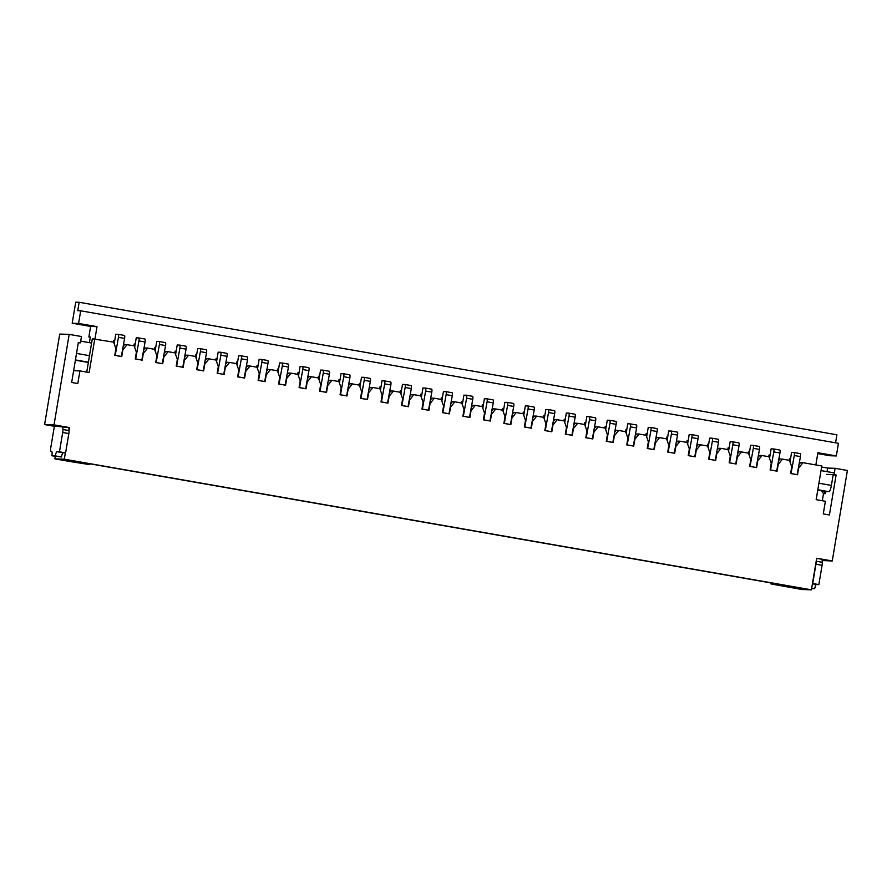<?xml version="1.0" encoding="UTF-8"?>
<svg xmlns="http://www.w3.org/2000/svg" width="892" height="892" viewBox="0 0 892 892"><rect width="100%" height="100%" fill="white"/><g stroke="black" fill="none" stroke-linecap="round" stroke-linejoin="round"><path stroke-width="1.34" d="M123.308 346.129L124.679 344.423L134.09 345.728L136.387 352.195L135.261 358.93L142.218 360.145L143.344 353.41L147.615 348.092L154.572 349.307L156.858 355.774L155.732 362.509L162.701 363.724L163.827 356.99L168.086 351.671L175.055 352.886L177.341 359.353L176.215 366.088L183.183 367.303L184.31 360.569L188.569 355.25L195.538 356.465L197.823 362.933L196.697 369.667L203.655 370.894L204.781 364.159L209.051 358.829L216.009 360.056L218.306 366.523L217.18 373.257L224.137 374.473L225.263 367.738L229.534 362.42L236.492 363.635L238.777 370.102L237.651 376.837L244.62 378.052L245.746 371.317L250.005 365.999L256.974 367.214L259.26 373.681L258.134 380.416L265.102 381.631L266.229 374.896L270.488 369.578L277.445 370.793L279.742 377.26L278.616 383.995L285.574 385.21L286.7 378.476L290.97 373.157L297.928 374.372L300.225 380.839L299.099 387.574L306.056 388.8L307.183 382.066L311.442 376.736L318.411 377.963L320.696 384.419L319.57 391.164L326.539 392.38L327.665 385.645L331.924 380.315L338.893 381.542L341.179 388.009L340.053 394.743L347.021 395.959L348.148 389.224L352.407 383.906L359.365 385.121L361.661 391.588L360.535 398.323L367.493 399.538L368.619 392.803L372.889 387.485L379.847 388.7L382.144 395.167L381.018 401.902L387.975 403.117L389.102 396.382L393.361 391.064L400.33 392.279L402.615 398.746L401.489 405.481L408.458 406.707L409.584 399.962L413.843 394.643L420.812 395.858L423.098 402.325L421.972 409.071L428.929 410.287L430.067 403.552L434.326 398.222L441.284 399.449L443.58 405.916L442.454 412.65L449.412 413.866L450.538 407.131L454.808 401.813L461.766 403.028L464.063 409.495L462.926 416.23L469.894 417.445L471.021 410.71L475.28 405.392L482.249 406.607L484.534 413.074L483.408 419.809L490.377 421.024L491.503 414.289L495.762 408.971L502.731 410.186L505.017 416.653L503.891 423.388L510.848 424.614L511.986 417.869L516.245 412.55L523.203 413.765L525.5 420.232L524.373 426.967L531.331 428.193L532.457 421.459L536.728 416.129L543.685 417.356L545.982 423.823L544.845 430.557L551.813 431.773L552.94 425.038L557.199 419.719L564.168 420.935L566.453 427.402L565.327 434.136L572.296 435.352L573.422 428.617L577.682 423.299L584.65 424.514L586.936 430.981L585.81 437.716L592.767 438.931L593.905 432.196L598.164 426.878L605.122 428.093L607.419 434.56L606.292 441.295L613.25 442.51L614.376 435.775L618.647 430.457L625.604 431.672L627.901 438.139L626.764 444.874L633.733 446.1L634.859 439.366L639.118 434.036L646.087 435.263L648.372 441.73L647.246 448.464L654.215 449.68L655.341 442.945L659.601 437.626L666.569 438.842L668.855 445.309L667.729 452.043L674.687 453.259L675.813 446.524L680.083 441.205L687.041 442.421L689.338 448.888L688.211 455.622L695.169 456.838L696.295 450.103L700.566 444.785L707.523 446L709.809 452.467L708.683 459.202L715.652 460.417L716.778 453.682L721.037 448.364L728.006 449.579L730.292 456.046L729.165 462.781L736.134 464.007L737.26 457.262L741.52 451.943L748.488 453.158L750.774 459.625L749.648 466.371L756.606 467.586L757.732 460.852L762.002 455.522L768.96 456.749L771.257 463.216L770.131 469.95L777.088 471.166L778.214 464.431L782.485 459.112L789.442 460.328L791.728 466.795L790.602 473.529L797.571 474.745L798.518 468.01M95.277 464.765L778.069 584.16L796.11 587.349L790.412 587.159L771 583.926L801.975 589.512L811.408 589.824L64.302 459.179L54.88 458.867L70.959 461.677L89.39 464.565L71.159 461.376L76.857 461.565L95.277 464.765M89.39 464.565L89.523 463.784M86.736 372.109L92.322 338.77L113.619 342.149L115.904 348.616L114.778 355.351L121.736 356.566L122.862 349.831L127.132 344.513M54.356 426.276L44.6 424.57L59.742 334.065L69.175 334.377L81.462 336.518L80.403 342.84L78.351 342.483L71.661 382.467L77.805 383.549L79.923 370.916L73.635 370.704M79.923 370.916L89.133 372.533L94.775 338.848M143.79 349.709L145.151 348.003L147.615 348.092M164.273 353.288L165.633 351.593L168.086 351.671M184.755 356.878L186.116 355.172L188.569 355.25M205.227 360.457L206.598 358.751L209.051 358.829M225.709 364.036L227.07 362.33L229.534 362.42M246.192 367.615L247.552 365.91L250.005 365.999M266.675 371.195L268.035 369.5L270.488 369.578M287.146 374.774L288.517 373.079L290.97 373.157M307.628 378.364L308.989 376.658L311.442 376.736M328.111 381.943L329.471 380.237L331.924 380.315M348.582 385.522L349.954 383.816L352.407 383.906M369.065 389.102L370.436 387.407L372.889 387.485M389.548 392.681L390.908 390.986L393.361 391.064M410.03 396.271L411.39 394.565L413.843 394.643M430.502 399.85L431.873 398.144L434.326 398.222M450.984 403.429L452.356 401.723L454.808 401.813M471.467 407.008L472.827 405.303L475.28 405.392M491.949 410.588L493.309 408.893L495.762 408.971M512.421 414.178L513.792 412.472L516.245 412.55M532.903 417.757L534.263 416.051L536.728 416.129M553.386 421.336L554.746 419.63L557.199 419.719M573.868 424.915L575.228 423.209L577.682 423.299M594.34 428.495L595.711 426.8L598.164 426.878M614.822 432.074L616.182 430.379L618.647 430.457M635.305 435.664L636.665 433.958L639.118 434.036M655.787 439.243L657.148 437.537L659.601 437.626M676.259 442.822L677.63 441.116L680.083 441.205M696.741 446.401L698.101 444.707L700.566 444.785M717.224 449.981L718.584 448.286L721.037 448.364M737.706 453.571L739.067 451.865L741.52 451.943M758.178 457.15L759.549 455.444L762.002 455.522M778.66 460.729L780.021 459.023L782.485 459.112M799.143 464.308L800.503 462.613L802.956 462.692L821.8 465.981L816.169 499.665L825.379 501.271L823.271 513.904L829.415 514.974L836.105 474.99L834.053 474.622L835.113 468.311L847.4 470.463L832.258 560.968L816.693 558.247L811.408 589.824M772.316 583.156L772.182 583.97M790.546 586.367L790.412 587.159M771.167 582.955L771 583.926M822.312 500.735L823.506 493.611L821.476 490.667M822.179 560.544L832.258 560.968M55.293 456.381L54.88 458.867M823.662 491.046L825.468 493.677L823.506 493.611M827.051 471.656L827.653 468.066L835.113 468.311M827.653 468.066L821.632 467.007M56.475 426.298L68.851 427.58L69.052 430.58A4.27 0.97 -80.1 0 1 68.84 433.568L65.607 452.88L63.154 452.79A4.27 0.97 -80.1 0 0 61.47 456.972L51.892 455.779A4.27 0.97 -80.1 0 0 51.647 451.542L51.089 451.519A4.27 0.97 -80.1 0 0 51.123 451.519M69.063 430.78L69.587 427.603L68.851 427.58M69.587 427.603L54.022 424.882L44.6 424.57M69.175 334.377L54.022 424.882M64.302 459.179L65.361 452.868M798.697 468.01L802.956 462.692M78.306 342.762L80.403 342.84M825.468 493.677L825.847 491.436M826.806 491.592A6.411 1.461 -80.1 0 0 826.862 491.603L828.869 491.682A6.411 1.461 -80.1 0 0 831.4 485.415L833.161 474.89L836.105 474.99M826.594 474.377L834.053 474.622M51.089 451.519A4.27 0.97 -80.1 0 1 50.844 447.282L54.367 426.231L56.687 426.198M62.708 426.51L62.908 429.509L69.052 430.58M62.908 429.509A4.27 0.97 -80.1 0 1 62.696 432.497L59.463 451.798L65.607 452.88M59.463 451.798L57.01 451.72A4.27 0.97 -80.1 0 0 55.326 455.901L61.47 456.972M55.326 455.901L51.892 455.779M816.671 558.347L822.101 559.306L822.29 562.306A4.27 0.97 -80.1 0 1 822.078 565.283L818.856 584.594L816.392 584.516A4.27 0.97 -80.1 0 0 814.708 588.687L811.608 588.586M816.158 561.425A4.27 0.97 -80.1 0 1 815.935 564.212L812.712 583.524L818.856 584.594M811.687 588.163L814.708 588.687M791.014 473.596L794.293 455.511A2.988 0.68 -80.1 0 0 794.114 452.534A2.988 0.68 -80.1 0 0 794.092 452.534L791.594 452.456L790.011 461.922M791.215 465.334L791.55 466.271M797.158 474.678L800.436 456.581A2.988 0.68 -80.1 0 0 800.258 453.615A2.988 0.68 -80.1 0 0 800.236 453.615L794.136 452.545M791.26 473.607L797.403 474.678M770.532 470.017L773.81 451.921A2.988 0.68 -80.1 0 0 773.643 448.955A2.988 0.68 -80.1 0 0 773.62 448.955L771.112 448.877L769.528 458.343M770.733 461.744L771.067 462.692M776.676 471.099L779.954 453.002A2.988 0.68 -80.1 0 0 779.786 450.036A2.988 0.68 -80.1 0 0 779.764 450.025L773.654 448.966L779.786 450.036M770.777 470.028L776.921 471.099M750.061 466.438L753.327 448.341A2.988 0.68 -80.1 0 0 753.16 445.376A2.988 0.68 -80.1 0 0 753.138 445.376L750.629 445.286L749.046 454.764M750.25 458.165L750.596 459.112M756.204 467.508L759.471 449.423A2.988 0.68 -80.1 0 0 759.304 446.446A2.988 0.68 -80.1 0 0 759.282 446.446L753.183 445.387L759.304 446.446M750.306 466.449L756.449 467.519M729.578 462.859L732.856 444.762A2.988 0.68 -80.1 0 0 732.678 441.796A2.988 0.68 -80.1 0 0 732.655 441.796L730.158 441.707L728.563 451.174M729.779 454.585L730.113 455.533M735.722 463.929L739 445.833A2.988 0.68 -80.1 0 0 738.821 442.867A2.988 0.68 -80.1 0 0 738.799 442.867L732.7 441.796M729.823 462.87L735.967 463.94M709.095 459.28L712.373 441.183A2.988 0.68 -80.1 0 0 712.195 438.217A2.988 0.68 -80.1 0 0 712.173 438.206L709.675 438.128L708.092 447.594M709.296 451.006L709.631 451.954M715.239 460.35L718.517 442.254A2.988 0.68 -80.1 0 0 718.339 439.288A2.988 0.68 -80.1 0 0 718.316 439.288L712.217 438.217L718.339 439.288M709.341 459.28L715.484 460.361M688.613 455.689L691.891 437.604A2.988 0.68 -80.1 0 0 691.724 434.627A2.988 0.68 -80.1 0 0 691.701 434.627L689.193 434.549L687.609 444.015M688.814 447.427L689.148 448.375M694.757 456.771L698.035 438.674A2.988 0.68 -80.1 0 0 697.867 435.709A2.988 0.68 -80.1 0 0 697.845 435.709L691.746 434.638L697.867 435.709M688.858 455.7L695.002 456.782M821.03 470.597L833.507 472.782M94.965 338.882L97.016 326.662L78.585 323.439L80.693 310.806L838.447 443.313L836.328 455.946L817.897 452.723L815.846 464.944M80.693 341.134L91.597 343.041M113.395 342.104L113.685 340.41L114.711 340.588M133.878 345.683L134.157 343.989L135.183 344.167M154.361 349.274L154.639 347.568L155.665 347.746M174.832 352.853L175.122 351.147L176.148 351.325M195.315 356.432L195.604 354.737L196.63 354.916M215.797 360.011L216.076 358.316L217.102 358.495M236.28 363.59L236.558 361.896L237.584 362.074M256.751 367.181L257.041 365.475L258.067 365.653M277.234 370.76L277.524 369.054L278.549 369.232M297.716 374.339L297.995 372.633L299.021 372.823M318.199 377.918L318.477 376.223L319.503 376.402M338.67 381.497L338.96 379.802L339.986 379.981M359.153 385.088L359.443 383.382L360.457 383.56M379.635 388.667L379.914 386.961L380.94 387.139M400.118 392.246L400.397 390.54L401.422 390.729M420.589 395.825L420.879 394.13L421.905 394.309M441.072 399.404L441.362 397.709L442.376 397.888M461.554 402.983L461.833 401.288L462.859 401.467M482.037 406.574L482.316 404.868L483.341 405.046M502.508 410.153L502.798 408.447L503.824 408.625M522.991 413.732L523.281 412.037L524.295 412.215M543.473 417.311L543.752 415.616L544.778 415.795M563.956 420.89L564.235 419.195L565.26 419.374M584.427 424.481L584.717 422.775L585.743 422.953M604.91 428.06L605.2 426.354L606.214 426.532M625.392 431.639L625.671 429.944L626.697 430.122M645.875 435.218L646.154 433.523L647.179 433.702M666.346 438.797L666.636 437.102L667.662 437.281M686.829 442.387L687.108 440.681L688.133 440.86M707.311 445.967L707.59 444.261L708.616 444.439M727.783 449.546L728.073 447.84L729.098 448.029M748.265 453.125L748.555 451.43L749.581 451.608M768.748 456.704L769.027 455.009L770.052 455.188M789.23 460.283L789.509 458.588L790.535 458.767M89.401 342.662L90.337 337.02L88.865 336.975L90.304 337.221M790.39 459.648L789.364 459.469M769.908 456.068L768.882 455.89M749.425 452.478L748.41 452.3M728.954 448.899L727.928 448.721M708.471 445.32L707.445 445.141M687.988 441.741L686.963 441.562M667.506 438.162L666.491 437.983M647.034 434.582L646.009 434.393M626.552 430.992L625.526 430.814M606.069 427.413L605.044 427.235M585.587 423.834L584.572 423.655M565.115 420.255L564.09 420.076M544.633 416.675L543.607 416.486M524.15 413.085L523.125 412.907M503.668 409.506L502.653 409.328M483.196 405.927L482.171 405.748M462.714 402.348L461.688 402.169M442.231 398.769L441.205 398.59M421.76 395.178L420.734 395M401.277 391.599L400.252 391.421M380.795 388.02L379.769 387.842M360.312 384.441L359.286 384.262M339.841 380.862L338.815 380.683M319.358 377.271L318.332 377.093M298.876 373.692L297.85 373.514M278.393 370.113L277.367 369.935M257.922 366.534L256.896 366.356M237.439 362.955L236.413 362.776M216.957 359.376L215.931 359.186M196.474 355.785L195.46 355.607M176.003 352.206L174.977 352.028M155.52 348.627L154.494 348.449M135.038 345.048L134.012 344.87M114.555 341.469L113.54 341.29M835.559 442.811L836.908 434.794L79.154 302.288L75.72 302.176L72.196 323.227L90.627 326.45L88.865 336.975M817.752 453.593L829.95 455.734L836.328 455.946M826.862 491.603A6.411 1.461 -80.1 0 0 826.906 491.615L817.774 490.02L826.862 491.603M90.627 326.45L97.016 326.662M79.154 302.288L77.749 310.706L80.693 310.806M78.585 323.439L72.196 323.227M115.191 355.417L118.458 337.321A2.988 0.68 -80.1 0 0 118.29 334.355A2.988 0.68 -80.1 0 0 118.268 334.355L115.759 334.277L114.176 343.743M115.38 347.144L115.726 348.092M121.334 356.488L124.601 338.402A2.988 0.68 -80.1 0 0 124.434 335.437A2.988 0.68 -80.1 0 0 124.412 335.425L118.313 334.366M115.436 355.429L121.58 356.499M135.662 358.997L138.94 340.911A2.988 0.68 -80.1 0 0 138.773 337.934A2.988 0.68 -80.1 0 0 138.751 337.934L136.242 337.856L134.659 347.322M135.863 350.734L136.197 351.671M141.806 360.078L145.084 341.982A2.988 0.68 -80.1 0 0 144.917 339.016A2.988 0.68 -80.1 0 0 144.894 339.016L138.795 337.945M135.907 359.008L142.051 360.078M156.145 362.587L159.423 344.49A2.988 0.68 -80.1 0 0 159.244 341.524A2.988 0.68 -80.1 0 0 159.222 341.513L156.724 341.435L155.141 350.902M156.345 354.314L156.68 355.261M162.288 363.657L165.566 345.561A2.988 0.68 -80.1 0 0 165.388 342.595A2.988 0.68 -80.1 0 0 165.366 342.595L159.267 341.524M156.39 362.587L162.534 363.668M176.627 366.166L179.905 348.07A2.988 0.68 -80.1 0 0 179.727 345.104A2.988 0.68 -80.1 0 0 179.705 345.104L177.207 345.014L175.613 354.481M176.828 357.893L177.162 358.84M182.771 367.236L186.049 349.14A2.988 0.68 -80.1 0 0 185.87 346.174A2.988 0.68 -80.1 0 0 185.848 346.174L179.749 345.104L185.87 346.174M176.872 366.166L183.016 367.248M668.141 452.11L671.408 434.014A2.988 0.68 -80.1 0 0 671.241 431.048A2.988 0.68 -80.1 0 0 671.219 431.048L668.71 430.97L667.127 440.436M668.342 443.837L668.677 444.785M674.285 453.192L677.552 435.095A2.988 0.68 -80.1 0 0 677.385 432.129A2.988 0.68 -80.1 0 0 677.362 432.118L671.263 431.059M668.387 452.121L674.53 453.192M647.659 448.531L650.937 430.435A2.988 0.68 -80.1 0 0 650.759 427.469A2.988 0.68 -80.1 0 0 650.736 427.469L648.239 427.38L646.655 436.857M647.86 440.258L648.194 441.205M653.803 449.601L657.081 431.516A2.988 0.68 -80.1 0 0 656.902 428.539A2.988 0.68 -80.1 0 0 656.88 428.539L650.781 427.48L656.902 428.539M647.904 448.542L654.048 449.613M627.176 444.952L630.454 426.855A2.988 0.68 -80.1 0 0 630.276 423.89A2.988 0.68 -80.1 0 0 630.254 423.89L627.756 423.8L626.173 433.267M627.377 436.679L627.712 437.626M633.32 446.022L636.598 427.926A2.988 0.68 -80.1 0 0 636.42 424.96A2.988 0.68 -80.1 0 0 636.397 424.96L630.298 423.89M627.422 444.963L633.565 446.033M606.694 441.373L609.972 423.276A2.988 0.68 -80.1 0 0 609.805 420.31A2.988 0.68 -80.1 0 0 609.782 420.31L607.274 420.221L605.69 429.688M606.894 433.099L607.229 434.047M612.837 442.443L616.116 424.347A2.988 0.68 -80.1 0 0 615.948 421.381A2.988 0.68 -80.1 0 0 615.926 421.381L609.827 420.31M606.939 441.373L613.083 442.454M586.222 437.782L589.489 419.697A2.988 0.68 -80.1 0 0 589.322 416.731A2.988 0.68 -80.1 0 0 589.3 416.72L586.791 416.642L585.208 426.108M586.423 429.52L586.758 430.468M592.366 438.864L595.633 420.768A2.988 0.68 -80.1 0 0 595.466 417.802A2.988 0.68 -80.1 0 0 595.443 417.802L589.344 416.731L595.466 417.802M586.468 437.794L592.611 438.875M565.74 434.203L569.018 416.107A2.988 0.68 -80.1 0 0 568.84 413.141A2.988 0.68 -80.1 0 0 568.817 413.141L566.32 413.063L564.736 422.529M565.941 425.941L566.275 426.878M571.884 435.285L575.162 417.188A2.988 0.68 -80.1 0 0 574.983 414.223A2.988 0.68 -80.1 0 0 574.961 414.211L568.862 413.152M565.985 434.214L572.129 435.285M545.257 430.624L548.535 412.528A2.988 0.68 -80.1 0 0 548.357 409.562A2.988 0.68 -80.1 0 0 548.335 409.562L545.837 409.473L544.254 418.95M545.458 422.351L545.793 423.299M551.401 431.695L554.679 413.609A2.988 0.68 -80.1 0 0 554.501 410.643A2.988 0.68 -80.1 0 0 554.478 410.632L548.379 409.573M545.503 430.635L551.646 431.706M524.775 427.045L528.053 408.949A2.988 0.68 -80.1 0 0 527.886 405.983A2.988 0.68 -80.1 0 0 527.863 405.983L525.355 405.893L523.771 415.371M524.975 418.772L525.31 419.719M530.918 428.115L534.197 410.019A2.988 0.68 -80.1 0 0 534.029 407.053A2.988 0.68 -80.1 0 0 534.007 407.053L527.908 405.983L534.029 407.053M525.02 427.056L531.164 428.127M504.303 423.466L507.57 405.369A2.988 0.68 -80.1 0 0 507.403 402.403A2.988 0.68 -80.1 0 0 507.381 402.403L504.872 402.314L503.289 411.781M504.504 415.193L504.839 416.14M510.447 424.536L513.714 406.44A2.988 0.68 -80.1 0 0 513.547 403.474A2.988 0.68 -80.1 0 0 513.524 403.474L507.425 402.403M504.549 423.466L510.692 424.547M483.821 419.887L487.099 401.79A2.988 0.68 -80.1 0 0 486.921 398.824A2.988 0.68 -80.1 0 0 486.898 398.813L484.401 398.735L482.817 408.202M484.022 411.613L484.356 412.561M489.964 420.957L493.243 402.861A2.988 0.68 -80.1 0 0 493.064 399.895A2.988 0.68 -80.1 0 0 493.042 399.895L486.943 398.824L493.064 399.895M484.066 419.887L490.21 420.968M463.338 416.296L466.616 398.211A2.988 0.68 -80.1 0 0 466.438 395.234A2.988 0.68 -80.1 0 0 466.427 395.234L463.918 395.156L462.335 404.622M463.539 408.034L463.873 408.971M469.482 417.378L472.76 399.281A2.988 0.68 -80.1 0 0 472.582 396.316A2.988 0.68 -80.1 0 0 472.57 396.316L466.46 395.245M463.584 416.308L469.727 417.378M442.856 412.717L446.134 394.621A2.988 0.68 -80.1 0 0 445.967 391.655A2.988 0.68 -80.1 0 0 445.944 391.655L443.435 391.577L441.852 401.043M443.056 404.444L443.391 405.392M449.01 413.799L452.277 395.702A2.988 0.68 -80.1 0 0 452.11 392.736A2.988 0.68 -80.1 0 0 452.088 392.725L445.989 391.666M443.101 412.728L449.256 413.799M422.384 409.138L425.651 391.042A2.988 0.68 -80.1 0 0 425.484 388.076A2.988 0.68 -80.1 0 0 425.462 388.076L422.953 387.987L421.37 397.464M422.585 400.865L422.92 401.813M428.528 410.208L431.795 392.123A2.988 0.68 -80.1 0 0 431.628 389.146A2.988 0.68 -80.1 0 0 431.605 389.146L425.506 388.076L431.628 389.146M422.63 409.149L428.773 410.22M401.902 405.559L405.18 387.462A2.988 0.68 -80.1 0 0 405.001 384.497A2.988 0.68 -80.1 0 0 404.979 384.497L402.482 384.407L400.898 393.874M402.102 397.286L402.437 398.233M408.045 406.629L411.323 388.533A2.988 0.68 -80.1 0 0 411.145 385.567A2.988 0.68 -80.1 0 0 411.123 385.567L405.024 384.497L411.145 385.567M402.147 405.57L408.291 406.64M381.419 401.98L384.697 383.883A2.988 0.68 -80.1 0 0 384.519 380.917A2.988 0.68 -80.1 0 0 384.508 380.906L381.999 380.828L380.416 390.295M381.62 393.707L381.954 394.654M387.563 403.05L390.841 384.954A2.988 0.68 -80.1 0 0 390.674 381.988A2.988 0.68 -80.1 0 0 390.651 381.988L384.541 380.917M381.665 401.98L387.808 403.061M360.948 398.389L364.215 380.304A2.988 0.68 -80.1 0 0 364.048 377.327A2.988 0.68 -80.1 0 0 364.025 377.327L361.516 377.249L359.933 386.715M361.137 390.127L361.472 391.075M367.091 399.471L370.358 381.375A2.988 0.68 -80.1 0 0 370.191 378.409A2.988 0.68 -80.1 0 0 370.169 378.409L364.07 377.338L370.191 378.409M361.193 398.401L367.337 399.471M340.465 394.81L343.732 376.714A2.988 0.68 -80.1 0 0 343.565 373.748A2.988 0.68 -80.1 0 0 343.543 373.748L341.045 373.67L339.451 383.136M340.666 386.537L341 387.485M346.609 395.892L349.876 377.795A2.988 0.68 -80.1 0 0 349.709 374.83A2.988 0.68 -80.1 0 0 349.686 374.818L343.587 373.759L349.709 374.83M340.711 394.822L346.854 395.892M319.983 391.231L323.261 373.135A2.988 0.68 -80.1 0 0 323.082 370.169A2.988 0.68 -80.1 0 0 323.06 370.169L320.562 370.08L318.979 379.557M320.183 382.958L320.518 383.906M326.126 392.302L329.404 374.216A2.988 0.68 -80.1 0 0 329.226 371.239A2.988 0.68 -80.1 0 0 329.204 371.239L323.105 370.18M320.228 391.242L326.372 392.313M299.5 387.652L302.778 369.556A2.988 0.68 -80.1 0 0 302.611 366.59A2.988 0.68 -80.1 0 0 302.589 366.59L300.08 366.5L298.497 375.967M299.701 379.379L300.035 380.327M305.644 388.722L308.922 370.626A2.988 0.68 -80.1 0 0 308.755 367.66A2.988 0.68 -80.1 0 0 308.732 367.66L302.622 366.59L308.755 367.66M299.745 387.663L305.889 388.734M279.029 384.073L282.296 365.976A2.988 0.68 -80.1 0 0 282.128 363.011A2.988 0.68 -80.1 0 0 282.106 362.999L279.597 362.921L278.014 372.388M279.218 375.8L279.553 376.747M285.172 385.143L288.439 367.047A2.988 0.68 -80.1 0 0 288.272 364.081A2.988 0.68 -80.1 0 0 288.25 364.081L282.151 363.011L288.272 364.081M279.274 384.073L285.418 385.154M258.546 380.483L261.824 362.397A2.988 0.68 -80.1 0 0 261.646 359.431A2.988 0.68 -80.1 0 0 261.624 359.42L259.126 359.342L257.532 368.809M258.747 372.22L259.081 373.168M264.69 381.564L267.968 363.468A2.988 0.68 -80.1 0 0 267.79 360.502A2.988 0.68 -80.1 0 0 267.767 360.502L261.668 359.431M258.791 380.494L264.935 381.575M238.064 376.903L241.342 358.807A2.988 0.68 -80.1 0 0 241.163 355.841A2.988 0.68 -80.1 0 0 241.141 355.841L238.643 355.763L237.06 365.229M238.264 368.63L238.599 369.578M244.207 377.985L247.485 359.889A2.988 0.68 -80.1 0 0 247.307 356.923A2.988 0.68 -80.1 0 0 247.285 356.912L241.186 355.852L247.307 356.923M238.309 376.915L244.453 377.985M217.581 373.324L220.859 355.228A2.988 0.68 -80.1 0 0 220.692 352.262A2.988 0.68 -80.1 0 0 220.67 352.262L218.161 352.173L216.578 361.65M217.782 365.051L218.116 365.999M223.725 374.395L227.003 356.309A2.988 0.68 -80.1 0 0 226.836 353.332A2.988 0.68 -80.1 0 0 226.813 353.332L220.703 352.273L226.836 353.332M217.826 373.335L223.97 374.406M197.11 369.745L200.377 351.649A2.988 0.68 -80.1 0 0 200.209 348.683A2.988 0.68 -80.1 0 0 200.187 348.683L197.678 348.594L196.095 358.06M197.299 361.472L197.645 362.42M203.253 370.816L206.52 352.719A2.988 0.68 -80.1 0 0 206.353 349.753A2.988 0.68 -80.1 0 0 206.331 349.753L200.232 348.683M197.355 369.756L203.499 370.827M62.696 432.497L68.84 433.568M57.01 451.72L63.154 452.79M816.191 561.235L822.29 562.306M815.935 564.212L822.078 565.283M812.411 583.814L816.392 584.516M794.293 455.511L800.436 456.581M773.81 451.921L779.954 453.002M753.327 448.341L759.471 449.423M732.856 444.762L739 445.833M712.373 441.183L718.517 442.254M691.891 437.604L698.035 438.674M831.4 485.415L818.912 483.23M89.49 355.674L76.522 353.41M828.869 491.682L817.819 489.741M88.397 362.197L75.441 359.922M88.353 362.464L75.396 360.201L88.353 362.464M118.458 337.321L124.601 338.402M138.94 340.911L145.084 341.982M159.423 344.49L165.566 345.561M179.905 348.07L186.049 349.14M671.408 434.014L677.552 435.095M650.937 430.435L657.081 431.516M630.454 426.855L636.598 427.926M609.972 423.276L616.116 424.347M589.489 419.697L595.633 420.768M569.018 416.107L575.162 417.188M548.535 412.528L554.679 413.609M528.053 408.949L534.197 410.019M507.57 405.369L513.714 406.44M487.099 401.79L493.243 402.861M466.616 398.211L472.76 399.281M446.134 394.621L452.277 395.702M425.651 391.042L431.795 392.123M405.18 387.462L411.323 388.533M384.697 383.883L390.841 384.954M364.215 380.304L370.358 381.375M343.732 376.714L349.876 377.795M323.261 373.135L329.404 374.216M302.778 369.556L308.922 370.626M282.296 365.976L288.439 367.047M261.824 362.397L267.968 363.468M241.342 358.807L247.485 359.889M220.859 355.228L227.003 356.309M200.377 351.649L206.52 352.719M794.114 452.534L800.258 453.615M732.678 441.796L738.821 442.867M118.29 334.355L124.434 335.437M138.773 337.934L144.917 339.016M159.244 341.524L165.388 342.595M671.241 431.048L677.385 432.129M630.276 423.89L636.42 424.96M609.805 420.31L615.948 421.381M568.84 413.141L574.983 414.223M548.357 409.562L554.501 410.643M507.403 402.403L513.547 403.474M466.438 395.234L472.582 396.316M445.967 391.655L452.11 392.736M384.519 380.917L390.674 381.988M323.082 370.169L329.226 371.239M261.646 359.431L267.79 360.502M200.209 348.683L206.353 349.753"/></g></svg>
